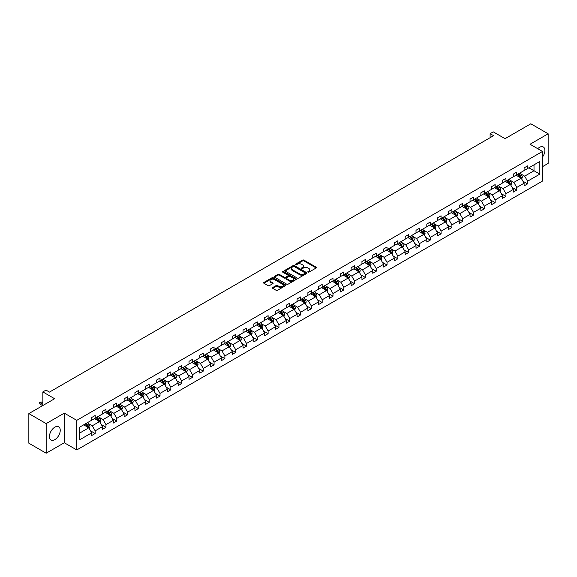 <?xml version="1.0" encoding="UTF-8"?>
<svg xmlns="http://www.w3.org/2000/svg" width="577" height="577" viewBox="0 0 577 577"><rect width="100%" height="100%" fill="white"/><g stroke="black" fill="none" stroke-linecap="round" stroke-linejoin="round"><path stroke-width="0.87" d="M307.988 272.149A0.671 0.389 0 0 0 308.94 272.149L316.167 267.973A0.959 0.555 0 0 0 316.456 267.584A0.959 0.555 0 0 0 316.167 267.187L303.928 260.119A0.959 0.555 0 0 0 302.564 260.119L295.337 264.295A0.671 0.389 0 0 0 296.289 264.843L297.227 264.302A3.08 1.774 0 0 1 301.583 264.302L302.6 264.893A3.08 1.774 0 0 1 303.502 266.148A3.08 1.774 0 0 1 302.6 267.403L301.663 267.944A0.671 0.389 0 0 0 302.615 268.5L303.552 267.959A3.08 1.774 0 0 1 307.909 267.959L308.926 268.543A3.08 1.774 0 0 1 309.827 269.805A3.08 1.774 0 0 1 308.926 271.06L307.988 271.601A0.671 0.389 0 0 0 307.988 272.149L307.988 271.601M54.837 439.645A7.645 4.414 120 0 0 59.828 432.909A7.645 4.414 120 0 0 58.659 426.785A7.645 4.414 120 0 0 54.837 427.168A7.645 4.414 120 0 0 49.846 433.904A7.645 4.414 120 0 0 51.014 440.027A7.645 4.414 120 0 0 54.837 439.645M542.503 157.038A7.645 4.414 120 0 0 543.31 146.976A7.645 4.414 120 0 0 539.488 147.351A7.645 4.414 120 0 0 537.735 148.7M542.503 166.659L548.15 163.399L548.15 133.792L530.826 123.788L505.048 138.675L493.27 131.873L490.118 133.691L490.118 137.694M46.174 453.212L64.292 442.747L64.292 413.139L46.174 423.605L46.174 453.212L28.85 443.208L28.85 413.601L54.627 398.721L42.849 391.92L42.849 405.523M46.174 423.605L28.85 413.601M272.705 287.534A0.959 0.555 0 0 0 272.423 287.923A0.959 0.555 0 0 0 272.705 288.32L276.145 290.303A0.959 0.555 0 0 0 277.501 290.303L285.528 285.665A0.959 0.555 0 0 0 285.81 285.276A0.959 0.555 0 0 0 285.528 284.879L273.289 277.811A0.959 0.555 0 0 0 271.926 277.811L263.898 282.449A0.959 0.555 0 0 0 263.617 282.838A0.959 0.555 0 0 0 263.898 283.235L268.045 285.629A0.959 0.555 0 0 0 269.409 285.629L272.842 283.646A0.959 0.555 0 0 0 273.123 283.249A0.959 0.555 0 0 0 272.842 282.86L270.786 281.67A2.575 1.486 0 0 1 270.029 280.624A2.575 1.486 0 0 1 271.623 279.246A2.575 1.486 0 0 1 274.421 279.571L282.485 284.223A2.575 1.486 0 0 1 283.235 285.276A2.575 1.486 0 0 1 281.648 286.646A2.575 1.486 0 0 1 278.842 286.322L277.501 285.55A0.959 0.555 0 0 0 276.145 285.55L272.705 287.534L272.705 288.32L276.145 286.351L276.145 285.55M42.849 391.92L46.001 390.095L49.463 392.1L493.58 135.689L490.118 133.691M64.292 413.139L76.77 420.344L542.503 151.455L542.503 181.063L76.77 449.952L76.77 420.344M548.15 133.792L530.032 144.25L542.503 151.455M297.299 278.085A0.959 0.555 0 0 0 298.655 278.085L306.683 273.455A0.959 0.555 0 0 0 306.964 273.058A0.959 0.555 0 0 0 306.683 272.669L294.436 265.6A0.959 0.555 0 0 0 293.08 265.6L285.052 270.231A0.959 0.555 0 0 0 284.771 270.627A0.959 0.555 0 0 0 285.052 271.017L297.299 278.085M282.975 272.294A0.671 0.389 0 0 1 283.66 272.387L296.095 279.571L288.082 284.194A0.959 0.555 0 0 1 286.719 284.194L274.479 277.126L277.912 275.157L277.912 274.356L274.479 276.34A0.959 0.555 0 0 0 274.19 276.736A0.959 0.555 0 0 0 274.479 277.126L274.479 276.34M277.912 275.157A0.959 0.555 0 0 1 279.268 275.157L279.268 274.356A0.959 0.555 0 0 0 277.912 274.356M279.268 274.356L284.237 277.227A0.959 0.555 0 0 0 285.593 277.227L287.873 275.907A0.959 0.555 0 0 0 288.154 275.517A0.959 0.555 0 0 0 287.873 275.121L282.708 272.142A0.671 0.389 0 0 1 283.66 271.587L296.102 278.778A0.959 0.555 0 0 1 296.39 279.167A0.959 0.555 0 0 1 296.102 279.564L296.102 278.778M79.438 427.283L91.7 420.207L91.7 417.524L95.169 415.527L95.169 418.202L102.511 413.961L102.511 411.286L105.973 409.281L105.973 411.964L113.323 407.723L113.323 405.04L116.785 403.042L116.785 405.725L124.134 401.484L124.134 398.801L127.596 396.803L127.596 399.479L134.939 395.238L134.939 392.562L138.408 390.557L138.408 393.24L145.75 388.999L145.75 386.316L149.219 384.318L149.219 387.001L156.562 382.76L156.562 380.077L160.024 378.079L160.024 380.755L167.373 376.514L167.373 373.838L170.835 371.833L170.835 374.516L178.185 370.275L178.185 367.592L181.647 365.594L181.647 368.277L188.989 364.037L188.989 361.353L192.458 359.356L192.458 362.031L199.801 357.79L199.801 355.115L203.27 353.11L203.27 355.793L210.612 351.552L210.612 348.869L214.074 346.871L214.074 349.554L221.424 345.313L221.424 342.63L224.886 340.632L224.886 343.308L232.235 339.067L232.235 336.391L235.697 334.386L235.697 337.069L243.04 332.828L243.04 330.145L246.509 328.147L246.509 330.83L253.851 326.589L253.851 323.906L257.32 321.908L257.32 324.584L264.663 320.343L264.663 317.667L268.125 315.662L268.125 318.345L275.474 314.104L275.474 311.421L278.936 309.423L278.936 312.107L286.286 307.866L286.286 305.183L289.748 303.185L289.748 305.86L297.09 301.62L297.09 298.944L300.559 296.939L300.559 299.622L307.902 295.381L307.902 292.698L311.371 290.7L311.371 293.383L318.713 289.142L318.713 286.459L322.175 284.461L322.175 287.137L329.525 282.896L329.525 280.22L332.987 278.215L332.987 280.898L340.336 276.657L340.336 273.974L343.798 271.976L343.798 274.659L351.141 270.418L351.141 267.735L354.61 265.737L354.61 268.413L361.952 264.172L361.952 261.496L365.421 259.491L365.421 262.174L372.764 257.933L372.764 255.25L376.226 253.253L376.226 255.936L383.575 251.695L383.575 249.012L387.037 247.014L387.037 249.69L394.387 245.449L394.387 242.773L397.849 240.768L397.849 243.451L405.191 239.21L405.191 236.527L408.66 234.529L408.66 237.212L416.003 232.971L416.003 230.288L419.472 228.29L419.472 230.966L426.814 226.732L426.814 224.049L430.276 222.051L430.276 224.727L437.626 220.486L437.626 217.81L441.088 215.805L441.088 218.488L448.437 214.247L448.437 211.564L451.899 209.566L451.899 212.249L459.242 208.008L459.242 205.325L462.711 203.328L462.711 206.003L470.053 201.762L470.053 199.087L473.522 197.082L473.522 199.765L480.865 195.524L480.865 192.841L484.327 190.843L484.327 193.526L491.676 189.285L491.676 186.602L495.138 184.604L495.138 187.28L502.488 183.039L502.488 180.363L505.95 178.358L505.95 181.041L513.292 176.8L513.292 174.117L516.761 172.119L516.761 174.802L524.104 170.561L524.104 167.878L527.573 165.88L527.573 168.556L539.834 161.473L539.834 174.117L527.573 181.2L527.573 183.883L524.104 185.881L524.104 183.197L516.761 187.438L516.761 190.121L513.292 192.119L513.292 189.444L505.95 193.684L505.95 196.36L502.488 198.365L502.488 195.682L495.138 199.923L495.138 202.606L491.676 204.604L491.676 201.921L484.327 206.162L484.327 208.845L480.865 210.843L480.865 208.167L473.522 212.408L473.522 215.084L470.053 217.089L470.053 214.406L462.711 218.647L462.711 221.33L459.242 223.328L459.242 220.645L451.899 224.886L451.899 227.569L448.437 229.567L448.437 226.891L441.088 231.132L441.088 233.808L437.626 235.813L437.626 233.13L430.276 237.371L430.276 240.054L426.814 242.052L426.814 239.368L419.472 243.609L419.472 246.292L416.003 248.29L416.003 245.614L408.66 249.855L408.66 252.531L405.191 254.536L405.191 251.853L397.849 256.094L397.849 258.777L394.387 260.775L394.387 258.092L387.037 262.333L387.037 265.016L383.575 267.014L383.575 264.338L376.226 268.579L376.226 271.255L372.764 273.26L372.764 270.577L365.421 274.818L365.421 277.501L361.952 279.499L361.952 276.816L354.61 281.057L354.61 283.74L351.141 285.738L351.141 283.062L343.798 287.303L343.798 289.979L340.336 291.984L340.336 289.301L332.987 293.542L332.987 296.225L329.525 298.222L329.525 295.539L322.175 299.78L322.175 302.463L318.713 304.461L318.713 301.785L311.371 306.026L311.371 308.702L307.902 310.707L307.902 308.024L300.559 312.265L300.559 314.948L297.09 316.946L297.09 314.263L289.748 318.504L289.748 321.187L286.286 323.185L286.286 320.509L278.936 324.75L278.936 327.426L275.474 329.431L275.474 326.748L268.125 330.989L268.125 333.672L264.663 335.67L264.663 332.987L257.32 337.228L257.32 339.911L253.851 341.909L253.851 339.233L246.509 343.474L246.509 346.15L243.04 348.155L243.04 345.472L235.697 349.712L235.697 352.388L232.235 354.393L232.235 351.71L224.886 355.951L224.886 358.634L221.424 360.632L221.424 357.956L214.074 362.19L214.074 364.873L210.612 366.871L210.612 364.195L203.27 368.436L203.27 371.112L199.801 373.117L199.801 370.434L192.458 374.675L192.458 377.358L188.989 379.356L188.989 376.673L181.647 380.914L181.647 383.597L178.185 385.595L178.185 382.919L170.835 387.16L170.835 389.836L167.373 391.841L167.373 389.158L160.024 393.399L160.024 396.082L156.562 398.08L156.562 395.396L149.219 399.637L149.219 402.32L145.75 404.318L145.75 401.642L138.408 405.883L138.408 408.559L134.939 410.564L134.939 407.881L127.596 412.122L127.596 414.805L124.134 416.803L124.134 414.12L116.785 418.361L116.785 421.044L113.323 423.042L113.323 420.366L105.973 424.607L105.973 427.283L102.511 429.288L102.511 426.605L95.169 430.846L95.169 433.529L91.7 435.527L91.7 432.844L79.438 439.926L79.438 427.283M94.469 418.606L99.597 421.563L92.255 425.804L88.245 423.489M92.255 425.804L95.169 430.846M99.597 421.563L102.511 426.605M91.7 419.566L92.255 419.883L95.169 418.202M105.281 412.36L110.409 415.325L103.067 419.566L99.056 417.25M103.067 419.566L105.973 424.607M110.409 415.325L113.323 420.366M102.511 413.32L103.067 413.644L105.973 411.964M116.092 406.121L121.22 409.086L113.878 413.32L109.868 411.004M113.878 413.32L116.785 418.361M121.22 409.086L124.134 414.12M113.323 407.081L113.878 407.405L116.785 405.725M126.904 399.883L132.032 402.84L124.682 407.081L120.672 404.765M124.682 407.081L127.596 412.122M132.032 402.84L134.939 407.881M124.134 400.842L124.682 401.159L127.596 399.479M137.715 393.637L142.844 396.601L135.494 400.842L131.484 398.527M135.494 400.842L138.408 405.883M142.844 396.601L145.75 401.642M134.939 394.596L135.494 394.92L138.408 393.24M148.52 387.398L153.648 390.362L146.306 394.603L142.295 392.281M146.306 394.603L149.219 399.637M153.648 390.362L156.562 395.396M145.75 388.357L146.306 388.682L149.219 387.001M159.331 381.159L164.459 384.116L157.117 388.357L153.107 386.042M157.117 388.357L160.024 393.399M164.459 384.116L167.373 389.158M156.562 382.118L157.117 382.436L160.024 380.755M170.143 374.913L175.271 377.877L167.929 382.118L163.918 379.803M167.929 382.118L170.835 387.16M175.271 377.877L178.185 382.919M167.373 375.879L167.929 376.197L170.835 374.516M180.954 368.674L186.082 371.638L178.733 375.879L174.723 373.557M178.733 375.879L181.647 380.914M186.082 371.638L188.989 376.673M178.185 369.633L178.733 369.958L181.647 368.277M191.766 362.435L196.894 365.392L189.544 369.633L185.534 367.318M189.544 369.633L192.458 374.675M196.894 365.392L199.801 370.434M188.989 363.395L189.544 363.712L192.458 362.031M202.57 356.189L207.698 359.154L200.356 363.395L196.346 361.079M200.356 363.395L203.27 368.436M207.698 359.154L210.612 364.195M199.801 357.156L200.356 357.473L203.27 355.793M213.382 349.95L218.51 352.915L211.168 357.156L207.157 354.841M211.168 357.156L214.074 362.19M218.51 352.915L221.424 357.956M210.612 350.91L211.168 351.234L214.074 349.554M224.193 343.712L229.321 346.669L221.979 350.91L217.969 348.595M221.979 350.91L224.886 355.951M229.321 346.669L232.235 351.71M221.424 344.671L221.979 344.988L224.886 343.308M235.005 337.466L240.133 340.43L232.783 344.671L228.773 342.356M232.783 344.671L235.697 349.712M240.133 340.43L243.04 345.472M232.235 338.432L232.783 338.749L235.697 337.069M245.816 331.227L250.945 334.191L243.595 338.432L239.585 336.117M243.595 338.432L246.509 343.474M250.945 334.191L253.851 339.233M243.04 332.186L243.595 332.511L246.509 330.83M256.621 324.988L261.749 327.945L254.407 332.186L250.396 329.871M254.407 332.186L257.32 337.228M261.749 327.945L264.663 332.987M253.851 325.947L254.407 326.265L257.32 324.584M267.432 318.742L272.56 321.706L265.218 325.947L261.208 323.632M265.218 325.947L268.125 330.989M272.56 321.706L275.474 326.748M264.663 319.708L265.218 320.026L268.125 318.345M278.244 312.503L283.372 315.468L276.03 319.708L272.019 317.393M276.03 319.708L278.936 324.75M283.372 315.468L286.286 320.509M275.474 313.462L276.03 313.787L278.936 312.107M289.055 306.264L294.183 309.222L286.834 313.462L282.824 311.147M286.834 313.462L289.748 318.504M294.183 309.222L297.09 314.263M286.286 307.224L286.834 307.541L289.748 305.86M299.867 300.026L304.995 302.983L297.645 307.224L293.635 304.908M297.645 307.224L300.559 312.265M304.995 302.983L307.902 308.024M297.09 300.985L297.645 301.302L300.559 299.622M310.671 293.78L315.799 296.744L308.457 300.985L304.447 298.67M308.457 300.985L311.371 306.026M315.799 296.744L318.713 301.785M307.902 294.739L308.457 295.063L311.371 293.383M321.483 287.541L326.611 290.498L319.269 294.739L315.258 292.424M319.269 294.739L322.175 299.78M326.611 290.498L329.525 295.539M318.713 288.5L319.269 288.817L322.175 287.137M332.294 281.302L337.422 284.259L330.08 288.5L326.07 286.185M330.08 288.5L332.987 293.542M337.422 284.259L340.336 289.301M329.525 282.261L330.08 282.579L332.987 280.898M343.106 275.056L348.234 278.02L340.884 282.261L336.874 279.946M340.884 282.261L343.798 287.303M348.234 278.02L351.141 283.062M340.336 276.015L340.884 276.34L343.798 274.659M353.917 268.817L359.045 271.774L351.696 276.015L347.686 273.7M351.696 276.015L354.61 281.057M359.045 271.774L361.952 276.816M351.141 269.776L351.696 270.094L354.61 268.413M364.722 262.578L369.85 265.535L362.507 269.776L358.497 267.461M362.507 269.776L365.421 274.818M369.85 265.535L372.764 270.577M361.952 263.538L362.507 263.855L365.421 262.174M375.533 256.332L380.661 259.297L373.319 263.538L369.309 261.222M373.319 263.538L376.226 268.579M380.661 259.297L383.575 264.338M372.764 257.292L373.319 257.616L376.226 255.936M386.345 250.093L391.473 253.051L384.131 257.292L380.12 254.976M384.131 257.292L387.037 262.333M391.473 253.051L394.387 258.092M383.575 251.053L384.131 251.37L387.037 249.69M397.156 243.855L402.284 246.812L394.935 251.053L390.925 248.737M394.935 251.053L397.849 256.094M402.284 246.812L405.191 251.853M394.387 244.814L394.935 245.131L397.849 243.451M407.968 237.609L413.096 240.573L405.746 244.814L401.736 242.499M405.746 244.814L408.66 249.855M413.096 240.573L416.003 245.614M405.191 238.568L405.746 238.892L408.66 237.212M418.772 231.37L423.9 234.327L416.558 238.568L412.548 236.253M416.558 238.568L419.472 243.609M423.9 234.327L426.814 239.368M416.003 232.329L416.558 232.646L419.472 230.966M429.584 225.131L434.712 228.088L427.369 232.329L423.359 230.014M427.369 232.329L430.276 237.371M434.712 228.088L437.626 233.13M426.814 226.09L427.369 226.408L430.276 224.727M440.395 218.885L445.523 221.849L438.181 226.09L434.171 223.775M438.181 226.09L441.088 231.132M445.523 221.849L448.437 226.891M437.626 219.844L438.181 220.169L441.088 218.488M451.207 212.646L456.335 215.603L448.985 219.844L444.975 217.529M448.985 219.844L451.899 224.886M456.335 215.603L459.242 220.645M448.437 213.605L448.985 213.923L451.899 212.249M462.018 206.407L467.146 209.364L459.797 213.605L455.787 211.29M459.797 213.605L462.711 218.647M467.146 209.364L470.053 214.406M459.242 207.367L459.797 207.684L462.711 206.003M472.823 200.161L477.951 203.126L470.608 207.367L466.598 205.051M470.608 207.367L473.522 212.408M477.951 203.126L480.865 208.167M470.053 201.121L470.608 201.445L473.522 199.765M483.634 193.922L488.762 196.88L481.42 201.121L477.41 198.805M481.42 201.121L484.327 206.162M488.762 196.88L491.676 201.921M480.865 194.882L481.42 195.206L484.327 193.526M494.446 187.684L499.574 190.641L492.231 194.882L488.221 192.567M492.231 194.882L495.138 199.923M499.574 190.641L502.488 195.682M491.676 188.643L492.231 188.96L495.138 187.28M505.257 181.438L510.385 184.402L503.036 188.643L499.026 186.328M503.036 188.643L505.95 193.684M510.385 184.402L513.292 189.444M502.488 182.397L503.036 182.721L505.95 181.041M516.069 175.199L521.197 178.163L513.847 182.404L509.837 180.082M513.847 182.404L516.761 187.438M521.197 178.163L524.104 183.197M513.292 176.158L513.847 176.483L516.761 174.802M528.885 167.799L534.013 170.756L524.659 176.158L520.649 173.843M524.659 176.158L527.573 181.2M539.834 174.117L534.013 170.756L534.013 164.834L539.834 161.473M64.292 442.747L76.77 449.952M524.104 169.919L524.659 170.237L527.573 168.556M79.438 433.204L88.793 427.802L83.665 424.845M88.793 427.802L91.7 432.844M522.964 181.221L527.573 183.883M512.152 187.46L516.761 190.121M501.341 193.706L505.95 196.36M490.529 199.945L495.138 202.606M479.718 206.184L484.327 208.845M468.913 212.43L473.522 215.084M458.102 218.669L462.711 221.33M447.29 224.907L451.899 227.569M436.479 231.146L441.088 233.808M425.667 237.392L430.276 240.054M414.863 243.631L419.472 246.292M404.051 249.87L408.66 252.531M393.24 256.116L397.849 258.777M382.428 262.355L387.037 265.016M371.617 268.593L376.226 271.255M360.813 274.84L365.421 277.501M350.001 281.078L354.61 283.74M339.189 287.317L343.798 289.979M328.378 293.563L332.987 296.225M317.566 299.802L322.175 302.463M306.762 306.041L311.371 308.702M295.951 312.287L300.559 314.948M285.139 318.526L289.748 321.187M274.327 324.764L278.936 327.426M263.516 331.01L268.125 333.672M252.712 337.249L257.32 339.911M241.9 343.488L246.509 346.15M231.088 349.734L235.697 352.388M220.277 355.973L224.886 358.634M209.465 362.212L214.074 364.873M198.661 368.458L203.27 371.112M187.85 374.697L192.458 377.358M177.038 380.935L181.647 383.597M166.226 387.181L170.835 389.836M155.415 393.42L160.024 396.082M144.611 399.659L149.219 402.32M133.799 405.905L138.408 408.559M122.988 412.144L127.596 414.805M112.176 418.383L116.785 421.044M101.364 424.629L105.973 427.283M90.56 430.868L95.169 433.529M308.262 272.243L308.926 271.861A3.08 1.774 0 0 0 309.827 270.599L309.827 269.805M303.502 266.148L303.502 266.949A3.08 1.774 0 0 1 302.6 268.204L301.937 268.593M316.167 267.187L316.167 267.973L303.928 260.919A0.959 0.555 0 0 0 302.564 260.919L295.612 264.937M306.683 272.669L306.683 273.455L294.436 266.401A0.959 0.555 0 0 0 293.08 266.401L285.067 271.024M304.981 273.339A0.671 0.389 0 0 0 304.981 272.784L294.234 266.581A0.671 0.389 0 0 0 293.282 266.581L292.294 267.151A3.08 1.774 0 0 0 291.392 268.406A3.08 1.774 0 0 0 292.294 269.668L299.643 273.909A3.08 1.774 0 0 0 303.992 273.909L304.981 273.339L304.981 274.14A0.671 0.389 0 0 0 305.183 273.859L305.183 273.058M291.392 268.406L291.392 269.207A3.08 1.774 0 0 0 292.294 270.462L292.294 269.668M304.981 274.14L303.992 274.702A3.08 1.774 0 0 1 299.643 274.702L292.294 270.462M279.268 275.157L284.237 278.027A0.959 0.555 0 0 0 285.593 278.027L287.873 276.708A0.959 0.555 0 0 0 288.154 276.318L288.154 275.517M289.387 280.198A2.575 1.486 0 0 0 292.193 280.523A2.575 1.486 0 0 0 293.78 279.145A2.575 1.486 0 0 0 293.029 278.1L290.188 276.455A0.959 0.555 0 0 0 288.825 276.455L286.545 277.775A0.959 0.555 0 0 0 286.264 278.164A0.959 0.555 0 0 0 286.545 278.561L289.387 280.198L289.387 280.999A2.575 1.486 0 0 0 292.193 281.324A2.575 1.486 0 0 0 293.78 279.946L293.78 279.145M286.264 278.164L286.264 278.965A0.959 0.555 0 0 0 286.545 279.362L286.545 278.561M289.387 280.999L286.545 279.362M283.235 285.276L283.235 286.077A2.575 1.486 0 0 1 281.648 287.447A2.575 1.486 0 0 1 278.842 287.122L277.501 286.351A0.959 0.555 0 0 0 276.145 286.351M270.029 280.624L270.029 281.425A2.575 1.486 0 0 0 270.786 282.47L270.786 281.67M272.827 283.653L270.786 282.47M285.514 285.673L273.289 278.612A0.959 0.555 0 0 0 271.926 278.612L263.913 283.242L263.898 282.449M521.723 179.072L522.358 177.233A2.596 1.5 -120 0 0 521.529 175.019L519.971 172.941M517.187 175.841L516.509 174.946M520.122 177.824L520.959 177.341A2.596 1.5 -120 0 0 520.216 175.783L518.658 173.706M518.009 174.081L519.718 176.367A1.32 0.765 60 0 1 519.956 176.764L520.959 177.341M517.829 174.182L519.379 176.259A2.596 1.5 60 0 1 520.028 177.485M510.912 185.311L511.547 183.472A2.596 1.5 -120 0 0 510.717 181.265L509.166 179.187M506.375 182.087L505.697 181.185M509.318 184.063L510.147 183.58A2.596 1.5 -120 0 0 509.404 182.022L507.847 179.945M507.197 180.32L508.907 182.606A1.32 0.765 60 0 1 509.152 183.01L510.147 183.58M507.017 180.428L508.568 182.498A2.596 1.5 60 0 1 509.217 183.731M500.1 191.557L500.735 189.71A2.596 1.5 -120 0 0 499.906 187.503L498.355 185.426M495.564 188.326L494.886 187.424M498.506 190.302L499.336 189.826A2.596 1.5 -120 0 0 498.593 188.261L497.035 186.183M496.386 186.559L498.095 188.845A1.32 0.765 60 0 1 498.34 189.249L499.336 189.826M496.206 186.667L497.763 188.744A2.596 1.5 60 0 1 498.405 189.97M489.289 197.796L489.931 195.956A2.596 1.5 -120 0 0 489.101 193.742L487.543 191.665M484.752 194.564L484.081 193.67M487.695 196.548L488.524 196.065A2.596 1.5 -120 0 0 487.781 194.507L486.223 192.429M485.574 192.805L487.291 195.091A1.32 0.765 60 0 1 487.529 195.488L488.524 196.065M485.394 192.906L486.952 194.983A2.596 1.5 60 0 1 487.601 196.209M478.477 204.034L479.119 202.195A2.596 1.5 -120 0 0 478.29 199.988L476.732 197.911M473.941 200.81L473.27 199.909M476.883 202.787L477.713 202.303A2.596 1.5 -120 0 0 476.97 200.746L475.419 198.668M474.763 199.043L476.479 201.33A1.32 0.765 60 0 1 476.717 201.734L477.713 202.303M474.582 199.152L476.14 201.222A2.596 1.5 60 0 1 476.79 202.448M467.673 210.28L468.308 208.434A2.596 1.5 -120 0 0 467.478 206.227L465.92 204.15M463.136 207.049L462.458 206.148M466.072 209.025L466.908 208.549A2.596 1.5 -120 0 0 466.166 206.984L464.608 204.907M463.958 205.282L465.668 207.569A1.32 0.765 60 0 1 465.906 207.972L466.908 208.549M463.778 205.39L465.329 207.468A2.596 1.5 60 0 1 465.978 208.694M456.861 216.519L457.496 214.68A2.596 1.5 -120 0 0 456.667 212.466L455.116 210.389M452.325 213.288L451.647 212.394M455.267 215.271L456.097 214.788A2.596 1.5 -120 0 0 455.354 213.23L453.796 211.153M453.147 211.528L454.856 213.815A1.32 0.765 60 0 1 455.102 214.211L456.097 214.788M452.967 211.629L454.517 213.706A2.596 1.5 60 0 1 455.166 214.932M446.05 222.758L446.685 220.919A2.596 1.5 -120 0 0 445.855 218.705L444.304 216.635M441.513 219.534L440.835 218.633M444.456 221.51L445.285 221.027A2.596 1.5 -120 0 0 444.542 219.469L442.985 217.392M442.335 217.767L444.045 220.053A1.32 0.765 60 0 1 444.29 220.457L445.285 221.027M442.155 217.868L443.713 219.945A2.596 1.5 60 0 1 444.355 221.171M435.238 229.004L435.88 227.158A2.596 1.5 -120 0 0 435.051 224.951L433.493 222.873M430.702 225.773L430.031 224.871M433.644 227.749L434.474 227.273A2.596 1.5 -120 0 0 433.731 225.708L432.173 223.631M431.524 224.006L433.24 226.292A1.32 0.765 60 0 1 433.478 226.696L434.474 227.273M431.344 224.114L432.901 226.191A2.596 1.5 60 0 1 433.551 227.417M424.427 235.243L425.069 233.404A2.596 1.5 -120 0 0 424.239 231.189L422.681 229.112M419.89 232.012L419.219 231.117M422.833 233.995L423.662 233.512A2.596 1.5 -120 0 0 422.919 231.954L421.369 229.877M420.712 230.252L422.429 232.538A1.32 0.765 60 0 1 422.667 232.935L423.662 233.512M420.532 230.353L422.09 232.43A2.596 1.5 60 0 1 422.739 233.656M413.622 241.482L414.257 239.643A2.596 1.5 -120 0 0 413.428 237.428L411.87 235.358M409.086 238.258L408.408 237.356M412.021 240.234L412.858 239.751A2.596 1.5 -120 0 0 412.115 238.193L410.557 236.116M409.908 236.491L411.617 238.777A1.32 0.765 60 0 1 411.855 239.181L412.858 239.751M409.728 236.592L411.278 238.669A2.596 1.5 60 0 1 411.928 239.895M402.811 247.728L403.446 245.881A2.596 1.5 -120 0 0 402.616 243.674L401.065 241.597M398.274 244.497L397.596 243.595M401.217 246.473L402.046 245.997A2.596 1.5 -120 0 0 401.303 244.432L399.746 242.354M399.096 242.729L400.806 245.016A1.32 0.765 60 0 1 401.051 245.42L402.046 245.997M398.916 242.838L400.467 244.915A2.596 1.5 60 0 1 401.116 246.141M391.999 253.967L392.634 252.127A2.596 1.5 -120 0 0 391.805 249.913L390.254 247.836M387.463 250.735L386.785 249.841M390.405 252.719L391.235 252.236A2.596 1.5 -120 0 0 390.492 250.67L388.934 248.6M388.285 248.975L389.994 251.262A1.32 0.765 60 0 1 390.24 251.659L391.235 252.236M388.105 249.076L389.663 251.154A2.596 1.5 60 0 1 390.304 252.38M381.188 260.205L381.83 258.366A2.596 1.5 -120 0 0 381 256.152L379.442 254.075M376.651 256.981L375.98 256.08M379.594 258.958L380.423 258.474A2.596 1.5 -120 0 0 379.68 256.916L378.123 254.839M377.473 255.214L379.19 257.501A1.32 0.765 60 0 1 379.428 257.905L380.423 258.474M377.293 255.315L378.851 257.392A2.596 1.5 60 0 1 379.5 258.619M370.376 266.451L371.018 264.605A2.596 1.5 -120 0 0 370.189 262.398L368.631 260.321M365.84 263.22L365.169 262.319M368.782 265.196L369.612 264.72A2.596 1.5 -120 0 0 368.869 263.155L367.318 261.078M366.662 261.453L368.378 263.739A1.32 0.765 60 0 1 368.616 264.143L369.612 264.72M366.482 261.561L368.039 263.639A2.596 1.5 60 0 1 368.689 264.865M359.572 272.69L360.207 270.851A2.596 1.5 -120 0 0 359.377 268.637L357.819 266.56M355.035 269.459L354.357 268.557M357.971 271.442L358.807 270.959A2.596 1.5 -120 0 0 358.065 269.394L356.507 267.324M355.858 267.699L357.567 269.978A1.32 0.765 60 0 1 357.805 270.382L358.807 270.959M355.677 267.8L357.228 269.877A2.596 1.5 60 0 1 357.877 271.103M348.76 278.929L349.395 277.09A2.596 1.5 -120 0 0 348.566 274.876L347.015 272.798M344.224 275.705L343.546 274.803M347.166 277.681L347.996 277.198A2.596 1.5 -120 0 0 347.253 275.64L345.695 273.563M345.046 273.938L346.755 276.224A1.32 0.765 60 0 1 347.001 276.628L347.996 277.198M344.866 274.039L346.416 276.116A2.596 1.5 60 0 1 347.065 277.342M337.949 285.175L338.584 283.329A2.596 1.5 -120 0 0 337.754 281.122L336.203 279.044M333.412 281.944L332.734 281.042M336.355 283.92L337.184 283.444A2.596 1.5 -120 0 0 336.441 281.879L334.884 279.802M334.234 280.177L335.944 282.463A1.32 0.765 60 0 1 336.189 282.867L337.184 283.444M334.054 280.285L335.612 282.362A2.596 1.5 60 0 1 336.254 283.588M327.137 291.414L327.779 289.575A2.596 1.5 -120 0 0 326.95 287.36L325.392 285.283M322.601 288.183L321.93 287.281M325.543 290.166L326.373 289.683A2.596 1.5 -120 0 0 325.63 288.118L324.072 286.041M323.423 286.423L325.139 288.702A1.32 0.765 60 0 1 325.378 289.106L326.373 289.683M323.243 286.524L324.801 288.601A2.596 1.5 60 0 1 325.45 289.827M316.326 297.653L316.968 295.813A2.596 1.5 -120 0 0 316.138 293.599L314.58 291.522M311.789 294.429L311.118 293.527M314.732 296.405L315.561 295.922A2.596 1.5 -120 0 0 314.818 294.364L313.268 292.287M312.611 292.662L314.328 294.948A1.32 0.765 60 0 1 314.566 295.352L315.561 295.922M312.431 292.763L313.989 294.84A2.596 1.5 60 0 1 314.638 296.066M305.522 303.891L306.156 302.052A2.596 1.5 -120 0 0 305.327 299.845L303.769 297.768M300.985 300.667L300.307 299.766M303.92 302.644L304.757 302.168A2.596 1.5 -120 0 0 304.014 300.603L302.456 298.525M301.807 298.9L303.516 301.187A1.32 0.765 60 0 1 303.754 301.591L304.757 302.168M301.627 299.009L303.177 301.086A2.596 1.5 60 0 1 303.827 302.312M294.71 310.137L295.345 308.298A2.596 1.5 -120 0 0 294.515 306.084L292.965 304.007M290.173 306.906L289.495 306.005M293.116 308.89L293.945 308.406A2.596 1.5 -120 0 0 293.203 306.841L291.645 304.764M290.996 305.146L292.705 307.426A1.32 0.765 60 0 1 292.95 307.829L293.945 308.406M290.815 305.247L292.366 307.325A2.596 1.5 60 0 1 293.015 308.551M283.898 316.376L284.533 314.537A2.596 1.5 -120 0 0 283.704 312.323L282.153 310.246M279.362 313.152L278.684 312.251M282.304 315.129L283.134 314.645A2.596 1.5 -120 0 0 282.391 313.087L280.833 311.01M280.184 311.385L281.893 313.672A1.32 0.765 60 0 1 282.139 314.068L283.134 314.645M280.004 311.486L281.562 313.563A2.596 1.5 60 0 1 282.203 314.79M273.087 322.615L273.729 320.776A2.596 1.5 -120 0 0 272.899 318.569L271.341 316.492M268.55 319.391L267.879 318.49M271.493 321.367L272.322 320.891A2.596 1.5 -120 0 0 271.579 319.326L270.022 317.249M269.372 317.624L271.089 319.91A1.32 0.765 60 0 1 271.327 320.314L272.322 320.891M269.192 317.732L270.75 319.809A2.596 1.5 60 0 1 271.399 321.036M262.275 328.861L262.917 327.022A2.596 1.5 -120 0 0 262.088 324.808L260.53 322.731M257.739 325.63L257.068 324.728M260.681 327.613L261.511 327.13A2.596 1.5 -120 0 0 260.768 325.565L259.217 323.488M258.561 323.87L260.277 326.149A1.32 0.765 60 0 1 260.515 326.553L261.511 327.13M258.381 323.971L259.938 326.048A2.596 1.5 60 0 1 260.588 327.274M251.471 335.1L252.106 333.261A2.596 1.5 -120 0 0 251.276 331.047L249.718 328.969M246.934 331.876L246.256 330.974M249.87 333.852L250.707 333.369A2.596 1.5 -120 0 0 249.964 331.811L248.406 329.734M247.757 330.109L249.466 332.395A1.32 0.765 60 0 1 249.704 332.792L250.707 333.369M247.576 330.21L249.127 332.287A2.596 1.5 60 0 1 249.776 333.513M240.659 341.339L241.294 339.5A2.596 1.5 -120 0 0 240.465 337.293L238.914 335.215M236.123 338.115L235.445 337.213M239.066 340.091L239.895 339.615A2.596 1.5 -120 0 0 239.152 338.05L237.594 335.973M236.945 336.348L238.654 338.634A1.32 0.765 60 0 1 238.9 339.038L239.895 339.615M236.765 336.456L238.315 338.533A2.596 1.5 60 0 1 238.965 339.759M229.848 347.585L230.483 345.746A2.596 1.5 -120 0 0 229.66 343.531L228.103 341.454M225.311 344.354L224.633 343.452M228.254 346.33L229.083 345.854A2.596 1.5 -120 0 0 228.341 344.289L226.783 342.211M226.134 342.587L227.843 344.873A1.32 0.765 60 0 1 228.088 345.277L229.083 345.854M225.953 342.695L227.511 344.772A2.596 1.5 60 0 1 228.153 345.998M219.036 353.824L219.678 351.984A2.596 1.5 -120 0 0 218.849 349.77L217.291 347.693M214.5 350.6L213.829 349.698M217.442 352.576L218.272 352.093A2.596 1.5 -120 0 0 217.529 350.535L215.971 348.458M215.322 348.833L217.039 351.119A1.32 0.765 60 0 1 217.277 351.516L218.272 352.093M215.142 348.934L216.7 351.011A2.596 1.5 60 0 1 217.349 352.237M208.225 360.062L208.867 358.223A2.596 1.5 -120 0 0 208.037 356.016L206.479 353.939M203.688 356.838L203.017 355.937M206.631 358.815L207.46 358.339A2.596 1.5 -120 0 0 206.717 356.774L205.167 354.696M204.51 355.071L206.227 357.358A1.32 0.765 60 0 1 206.465 357.762L207.46 358.339M204.33 355.18L205.888 357.257A2.596 1.5 60 0 1 206.537 358.483M197.421 366.308L198.055 364.469A2.596 1.5 -120 0 0 197.226 362.255L195.668 360.178M192.884 363.077L192.206 362.176M195.819 365.053L196.656 364.577A2.596 1.5 -120 0 0 195.913 363.012L194.355 360.935M193.706 361.31L195.415 363.597A1.32 0.765 60 0 1 195.653 364L196.656 364.577M193.526 361.418L195.076 363.496A2.596 1.5 60 0 1 195.726 364.722M186.609 372.547L187.244 370.708A2.596 1.5 -120 0 0 186.414 368.494L184.864 366.417M182.072 369.323L181.394 368.422M185.015 371.299L185.844 370.816A2.596 1.5 -120 0 0 185.102 369.258L183.544 367.181M182.895 367.556L184.604 369.843A1.32 0.765 60 0 1 184.849 370.239L185.844 370.816M182.714 367.657L184.265 369.734A2.596 1.5 60 0 1 184.914 370.961M175.797 378.786L176.432 376.947A2.596 1.5 -120 0 0 175.61 374.74L174.052 372.663M171.261 375.562L170.583 374.661M174.204 377.538L175.033 377.062A2.596 1.5 -120 0 0 174.29 375.497L172.732 373.42M172.083 373.795L173.792 376.081A1.32 0.765 60 0 1 174.038 376.485L175.033 377.062M171.903 373.903L173.461 375.98A2.596 1.5 60 0 1 174.103 377.207M164.986 385.032L165.628 383.186A2.596 1.5 -120 0 0 164.798 380.979L163.241 378.901M160.449 381.801L159.779 380.899M163.392 383.777L164.221 383.301A2.596 1.5 -120 0 0 163.479 381.736L161.921 379.659M161.271 380.034L162.988 382.32A1.32 0.765 60 0 1 163.226 382.724L164.221 383.301M161.091 380.142L162.649 382.219A2.596 1.5 60 0 1 163.298 383.445M154.174 391.271L154.816 389.432A2.596 1.5 -120 0 0 153.987 387.217L152.429 385.14M149.638 388.04L148.967 387.145M152.58 390.023L153.41 389.54A2.596 1.5 -120 0 0 152.667 387.982L151.116 385.905M150.46 386.28L152.177 388.566A1.32 0.765 60 0 1 152.415 388.963L153.41 389.54M150.28 386.381L151.838 388.458A2.596 1.5 60 0 1 152.487 389.684M143.37 397.51L144.005 395.671A2.596 1.5 -120 0 0 143.175 393.464L141.617 391.386M138.833 394.286L138.155 393.384M141.769 396.262L142.606 395.786A2.596 1.5 -120 0 0 141.863 394.221L140.305 392.144M139.656 392.519L141.365 394.805A1.32 0.765 60 0 1 141.603 395.209L142.606 395.786M139.475 392.627L141.026 394.697A2.596 1.5 60 0 1 141.675 395.93M132.559 403.756L133.193 401.909A2.596 1.5 -120 0 0 132.364 399.702L130.813 397.625M128.022 400.525L127.344 399.623M130.965 402.501L131.794 402.025A2.596 1.5 -120 0 0 131.051 400.46L129.493 398.382M128.844 398.757L130.553 401.044A1.32 0.765 60 0 1 130.799 401.448L131.794 402.025M128.664 398.866L130.214 400.943A2.596 1.5 60 0 1 130.864 402.169M121.747 409.995L122.382 408.155A2.596 1.5 -120 0 0 121.559 405.941L120.002 403.864M117.21 406.763L116.532 405.869M120.153 408.747L120.982 408.264A2.596 1.5 -120 0 0 120.24 406.706L118.682 404.628M118.033 405.004L119.742 407.29A1.32 0.765 60 0 1 119.987 407.687L120.982 408.264M117.852 405.104L119.41 407.182A2.596 1.5 60 0 1 120.052 408.408M110.935 416.233L111.577 414.394A2.596 1.5 -120 0 0 110.748 412.187L109.19 410.11M106.399 413.009L105.728 412.108M109.341 414.986L110.171 414.502A2.596 1.5 -120 0 0 109.428 412.944L107.87 410.867M107.221 411.242L108.938 413.529A1.32 0.765 60 0 1 109.176 413.933L110.171 414.502M107.041 411.351L108.599 413.421A2.596 1.5 60 0 1 109.248 414.647M100.124 422.479L100.766 420.633A2.596 1.5 -120 0 0 99.936 418.426L98.379 416.349M95.587 419.248L94.916 418.347M98.53 421.224L99.359 420.748A2.596 1.5 -120 0 0 98.617 419.183L97.066 417.106M96.409 417.481L98.126 419.767A1.32 0.765 60 0 1 98.364 420.171L99.359 420.748M96.229 417.589L97.787 419.667A2.596 1.5 60 0 1 98.436 420.893M89.32 428.718L89.954 426.879A2.596 1.5 -120 0 0 89.125 424.665L87.567 422.588M84.783 425.487L84.105 424.593M87.718 427.47L88.555 426.987A2.596 1.5 -120 0 0 87.812 425.429L86.254 423.352M85.605 423.727L87.315 426.014A1.32 0.765 60 0 1 87.553 426.41L88.555 426.987M85.425 423.828L86.976 425.905A2.596 1.5 60 0 1 87.625 427.131M39.993 404.116L39.366 402.313L41.241 401.953L39.993 402.674L39.993 404.116L42.64 405.638M39.366 402.313L42.849 404.318M41.241 401.953L42.849 402.883M308.926 271.861L308.926 271.06M301.663 268.5L301.663 267.944M302.6 268.204L302.6 267.403M295.337 264.843L295.337 264.295M302.564 260.919L302.564 260.119M303.928 260.919L303.928 260.119M285.052 271.017L285.052 270.231M293.08 266.401L293.08 265.6M294.436 266.401L294.436 265.6M299.643 274.702L299.643 273.909M303.992 274.702L303.992 273.909M284.237 278.027L284.237 277.227M285.593 278.027L285.593 277.227M287.873 276.708L287.873 275.907M283.66 272.387L283.66 271.587M277.501 286.351L277.501 285.55M278.842 287.122L278.842 286.322M272.842 283.646L272.842 282.86M271.926 278.612L271.926 277.811M273.289 278.612L273.289 277.811M285.528 285.665L285.528 284.879M521.009 178.055L522.344 177.283M520.216 175.783L521.529 175.019M518.644 176.685L519.379 176.259M510.198 184.294L511.532 183.522M509.404 182.022L510.717 181.265M507.832 182.931L508.568 182.498M499.386 190.533L500.721 189.761M498.593 188.261L499.906 187.503M497.021 189.169L497.763 188.744M488.575 196.779L489.909 196.007M487.781 194.507L489.101 193.742M486.209 195.408L486.952 194.983M477.763 203.017L479.098 202.246M476.97 200.746L478.29 199.988M475.405 201.654L476.14 201.222M466.959 209.256L468.293 208.485M466.166 206.984L467.478 206.227M464.593 207.893L465.329 207.468M456.147 215.495L457.482 214.731M455.354 213.23L456.667 212.466M453.782 214.132L454.517 213.706M445.336 221.741L446.67 220.969M444.542 219.469L445.855 218.705M442.97 220.378L443.713 219.945M434.524 227.98L435.859 227.208M433.731 225.708L435.051 224.951M432.159 226.617L432.901 226.191M423.713 234.219L425.047 233.454M422.919 231.954L424.239 231.189M421.354 232.856L422.09 232.43M412.908 240.465L414.243 239.693M412.115 238.193L413.428 237.428M410.543 239.102L411.278 238.669M402.097 246.704L403.431 245.932M401.303 244.432L402.616 243.674M399.731 245.34L400.467 244.915M391.285 252.942L392.62 252.178M390.492 250.67L391.805 249.913M388.92 251.579L389.663 251.154M380.474 259.188L381.808 258.417M379.68 256.916L381 256.152M378.108 257.818L378.851 257.392M369.662 265.427L370.997 264.655M368.869 263.155L370.189 262.398M367.304 264.064L368.039 263.639M358.858 271.666L360.192 270.901M358.065 269.394L359.377 268.637M356.492 270.303L357.228 269.877M348.046 277.912L349.381 277.14M347.253 275.64L348.566 274.876M345.681 276.542L346.416 276.116M337.235 284.151L338.569 283.379M336.441 281.879L337.754 281.122M334.869 282.788L335.612 282.362M326.423 290.39L327.758 289.625M325.63 288.118L326.95 287.36M324.058 289.027L324.801 288.601M315.612 296.636L316.946 295.864M314.818 294.364L316.138 293.599M313.253 295.265L313.989 294.84M304.807 302.875L306.142 302.103M304.014 300.603L305.327 299.845M302.442 301.511L303.177 301.086M293.996 309.113L295.33 308.349M293.203 306.841L294.515 306.084M291.63 307.75L292.366 307.325M283.184 315.359L284.519 314.588M282.391 313.087L283.704 312.323M280.819 313.989L281.562 313.563M272.373 321.598L273.707 320.826M271.579 319.326L272.899 318.569M270.007 320.235L270.75 319.809M261.561 327.837L262.896 327.072M260.768 325.565L262.088 324.808M259.203 326.474L259.938 326.048M250.757 334.083L252.091 333.311M249.964 331.811L251.276 331.047M248.391 332.713L249.127 332.287M239.945 340.322L241.28 339.55M239.152 338.05L240.465 337.293M237.58 338.959L238.315 338.533M229.134 346.561L230.468 345.796M228.341 344.289L229.66 343.531M226.768 345.197L227.511 344.772M218.322 352.807L219.657 352.035M217.529 350.535L218.849 349.77M215.957 351.436L216.7 351.011M207.518 359.045L208.845 358.274M206.717 356.774L208.037 356.016M205.152 357.682L205.888 357.257M196.707 365.284L198.041 364.513M195.913 363.012L197.226 362.255M194.341 363.921L195.076 363.496M185.895 371.53L187.229 370.759M185.102 369.258L186.414 368.494M183.529 370.16L184.265 369.734M175.083 377.769L176.418 376.997M174.29 375.497L175.61 374.74M172.718 376.406L173.461 375.98M164.272 384.008L165.606 383.236M163.479 381.736L164.798 380.979M161.906 382.645L162.649 382.219M153.468 390.254L154.795 389.482M152.667 387.982L153.987 387.217M151.102 388.884L151.838 388.458M142.656 396.493L143.99 395.721M141.863 394.221L143.175 393.464M140.29 395.13L141.026 394.697M131.845 402.732L133.179 401.96M131.051 400.46L132.364 399.702M129.479 401.368L130.214 400.943M121.033 408.978L122.367 408.206M120.24 406.706L121.559 405.941M118.667 407.607L119.41 407.182M110.221 415.216L111.556 414.445M109.428 412.944L110.748 412.187M107.856 413.853L108.599 413.421M99.417 421.455L100.744 420.683M98.617 419.183L99.936 418.426M97.051 420.092L97.787 419.667M88.606 427.701L89.94 426.93M87.812 425.429L89.125 424.665M86.24 426.331L86.976 425.905"/></g></svg>
